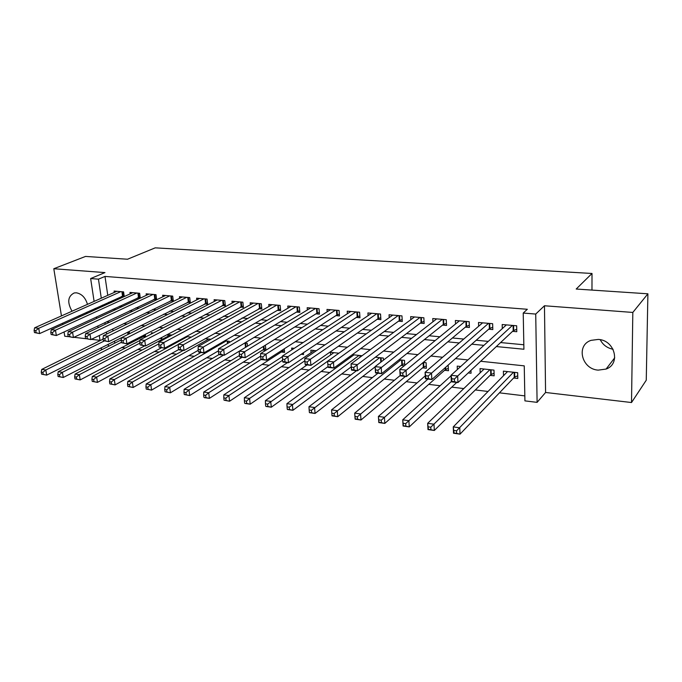 <?xml version="1.0" encoding="UTF-8"?>
<svg xmlns="http://www.w3.org/2000/svg" width="682" height="682" viewBox="0 0 682 682"><rect width="100%" height="100%" fill="white"/><g stroke="black" fill="none" stroke-linecap="round" stroke-linejoin="round"><path stroke-width="1.02" d="M78.336 316.039L80.476 316.448M86.009 313.933L87.074 312.083M87.475 304.351C85.463 297.693 81.772 293.84 76.384 292.808L74.244 292.936C67.782 296.235 67.049 302.322 72.028 311.214M598.182 370.13L606.093 369.064C620.995 363.966 614.832 340.13 598.302 339.423L591.047 340.352C575.779 345.262 581.618 369.15 598.182 370.13M102.675 349.269L101.328 349.099L101.124 347.769M64.057 331.955L64.747 336.226L68.447 336.652M73.912 337.292L85.83 338.69M91.345 339.338L100.007 340.344M94.107 301.401L90.646 278.546L104.96 272.595L53.801 268.734L85.523 256.432L127.517 259.228L155.215 247.847L592.01 273.473L576.196 289.04L647.9 293.806L646.255 380.215L631.515 402.533L632.819 312.441L544.466 305.766L535.728 314.061L537.101 402.363L524.918 400.871L524.245 365.859L480.657 361.264M544.466 305.766L545.574 392.474L631.515 402.533M545.574 392.474L537.101 402.363M121.447 347.547L125.403 348.025M137.815 349.508L142.12 350.028M154.507 351.511L159.17 352.065M171.54 353.549L176.57 354.154M188.914 355.637L194.327 356.285M206.646 357.76L212.452 358.451M224.745 359.925L230.968 360.676M243.227 362.142L249.876 362.935M262.093 364.401L269.194 365.254M281.368 366.711L288.929 367.615M301.052 369.073L309.099 370.036M321.171 371.477L329.721 372.5M341.733 373.941L350.804 375.032M362.756 376.464L372.372 377.615M384.256 379.039L394.435 380.258M406.242 381.673L417.017 382.96M428.739 384.367L440.129 385.731M451.757 387.129L463.794 388.57M475.32 389.951L488.031 391.468M499.454 392.841L524.825 395.884M53.801 268.734L61.448 315.911M62.625 323.157L62.838 324.462M647.9 293.806L632.819 312.441M124.252 296.551L123.587 291.879L114.099 291.061L114.295 292.442M140.304 298.128L139.64 293.269L129.972 292.433L130.168 293.857M153.774 299.372L156.655 299.628L156.007 294.675L146.144 293.831L146.349 295.315M170.389 300.847L173.33 301.112L172.691 296.116L162.64 295.246L162.845 296.798M187.328 302.356L190.329 302.629L189.707 297.582L179.46 296.704L179.664 298.315M204.609 303.899L207.66 304.172L207.072 299.083L196.612 298.179L196.817 299.867M222.23 305.468L225.358 305.749L224.787 300.609L214.114 299.688L214.319 301.453M240.217 307.07L243.406 307.36L242.86 302.169L231.965 301.231L232.17 303.072M258.58 308.707L261.828 308.997L261.308 303.754L250.192 302.799L250.396 304.735M277.318 310.378L280.643 310.677L280.14 305.383L268.793 304.402L268.989 306.44M296.457 312.083L299.841 312.382L299.372 307.036L287.787 306.039L287.983 308.179M315.996 313.822L319.457 314.138L319.014 308.733L307.181 307.71L307.369 309.969M335.953 315.604L339.491 315.919L339.082 310.463L326.985 309.423L327.181 311.81M356.354 317.42L359.968 317.744L359.585 312.228L347.223 311.163L347.411 313.694M377.197 319.278L380.888 319.611L380.539 314.035L367.913 312.953L368.092 315.63M398.501 321.179L402.278 321.512L401.962 315.885L389.047 314.769L389.226 317.624M420.291 323.115L424.153 323.464L423.863 317.778L410.666 316.636L410.828 319.679M442.567 325.101L446.522 325.459L446.267 319.705L432.763 318.545L432.917 321.802M465.363 327.138L469.404 327.496L469.19 321.682L455.38 320.489L455.516 323.993M488.679 329.21L492.822 329.585L492.651 323.703L478.508 322.484L478.636 326.26M513.614 377.998L517.791 378.467L517.664 372.696L503.393 371.144L503.512 375.697M490.077 375.373L494.152 375.825L493.99 370.121L480.043 368.595L480.179 372.798M468.227 372.926L471.057 373.242L470.955 370.377M444.579 370.283L448.475 370.718L448.117 365.117M422.584 367.828L426.395 368.254L426.122 362.722L423.266 362.415M401.067 365.424L404.247 365.774M301.18 354.256L303.567 354.521L303.413 352.764M281.291 352.031L284.573 352.398L284.232 348.834M262.749 349.96L265.81 350.301M159.767 338.451L161.813 338.681L161.651 337.454M142.811 336.558L145.616 336.874L145.275 334.359M112.709 328.937L113.007 330.94M114.491 341.051L114.798 343.14M460.708 366.49L457.221 366.115L457.358 369.542M404.776 365.347L404.494 360.369L399.038 359.772M383.463 360.139L383.335 358.059L375.398 357.197M362.057 355.74L352.33 354.683M350.531 355.987L350.625 357.291M338.894 353.216L330.412 352.296L330.625 354.955M316.286 350.753L310.83 350.156L311.043 352.679M294.223 348.349L291.649 348.067L291.819 349.917M265.954 350.216L265.341 345.203M247.506 346.192L247.199 343.225L244.829 342.969M229.433 342.415L229.305 341.273L224.779 340.778M210.951 339.278L205.171 338.647M191.301 337.13L185.99 336.558M184.541 337.343L184.643 338.187M172.086 335.041L167.755 334.564L167.977 336.294M153.297 332.995L151.413 332.782L151.557 333.89M129.196 331.409L129.52 333.694M496.326 346.558L523.921 349.244L523.222 313.064L527.331 309.278L104.994 276.423L107.773 295.332M108.788 302.254L108.975 303.499M119.41 306.295L122.18 306.559M135.889 307.863L139.026 308.162M152.7 309.466L156.204 309.798M169.844 311.094L173.748 311.469M187.345 312.757L191.651 313.166M205.205 314.462L209.928 314.905M223.449 316.192L228.598 316.687M242.067 317.965L247.677 318.494M261.087 319.773L267.165 320.352M280.507 321.623L287.088 322.245M300.361 323.507L307.446 324.18M320.651 325.442L328.272 326.167M341.392 327.411L349.568 328.187M362.594 329.432L371.349 330.258M384.281 331.495L393.642 332.381M406.472 333.6L416.463 334.555M429.183 335.766L439.83 336.78M452.422 337.974L463.76 339.056M476.224 340.241L488.278 341.384M500.597 342.56L523.836 344.768M512.549 331.341L516.786 331.716L516.658 325.774L502.182 324.53L502.293 328.622M137.483 297.915L140.228 298.162M121.498 296.491L123.902 296.704M591.976 290.089L592.01 273.473M90.646 278.546L98.455 279.168L101.294 298.213M104.994 276.423L98.455 279.168M523.222 313.064L535.728 314.061M100.049 340.633L99.265 335.476M98.089 327.692L97.824 325.945M96.682 318.426L96.46 316.934M95.361 309.679L95.165 308.417M104.926 322.569L105.181 324.308M106.332 332.04L106.639 334.061M108.157 344.24L108.464 346.345M467.92 359.925L455.465 358.613M442.592 357.257L430.888 356.021M417.896 354.657L406.915 353.498M393.804 352.117L383.514 351.034M370.3 349.644L360.667 348.63M347.36 347.232L338.357 346.277M324.964 344.87L316.567 343.984M303.098 342.569L295.272 341.742M281.734 340.318L274.462 339.551M260.856 338.119L254.122 337.411M240.456 335.97L234.224 335.314M220.508 333.865L214.77 333.268M201.002 331.81L195.734 331.256M181.924 329.807L177.107 329.295M163.262 327.837L158.872 327.377M145.002 325.919L141.021 325.502M127.125 324.035L123.544 323.66M109.623 322.194L106.426 321.853M112.999 309.27L115.787 309.543M129.537 310.881L132.692 311.188M146.417 312.518L149.946 312.859M163.637 314.197L167.559 314.572M181.216 315.902L185.538 316.329M199.161 317.65L203.909 318.11M217.481 319.432L222.664 319.935M236.194 321.256L241.837 321.802M255.307 323.115L261.428 323.711M274.837 325.016L281.453 325.655M294.795 326.959L301.921 327.65M315.203 328.937L322.867 329.687M336.055 330.966L344.282 331.767M357.394 333.046L366.208 333.899M379.218 335.169L388.638 336.081M401.553 337.343L411.604 338.323M424.409 339.568L435.133 340.608M447.81 341.844L459.225 342.952M471.782 344.171L483.913 345.356M102.334 305.178L102.513 306.431M613.067 349.269C607.159 348.067 602.888 344.87 600.245 339.704M516.734 329.278L513.214 330.719L457.937 382.585L451.348 381.818L451.066 375.271L506.385 324.888M451.748 378.732L451.066 375.271L457.673 376.021L457.937 382.585L454.502 381.673L454.391 379.039L451.748 378.732L451.859 381.357L454.502 381.673M512.412 325.408L454.391 379.039M451.348 381.818L451.859 381.357M507.536 371.596L453.266 426.889L459.762 427.802L460.018 434.153L514.271 377.317L517.732 375.756M456.642 433.377L460.018 434.153L453.53 433.223L453.266 426.889L454.042 433.002L456.642 433.377L456.539 430.828L453.931 430.461M456.539 430.828L513.486 372.244M454.042 433.002L453.53 433.223M492.754 327.249L489.369 328.596L431.834 379.524L425.415 378.774L425.091 372.312L482.609 322.842M425.67 375.722L425.091 372.312L431.518 373.045L431.834 379.524L428.381 378.612L428.245 376.021L425.67 375.722L425.807 378.314L428.381 378.612M488.5 323.345L428.245 376.021M425.415 378.774L425.807 378.314M469.318 325.263L466.079 326.533L406.404 376.549L400.146 375.816L399.771 369.422L459.387 320.838M400.274 372.781L399.771 369.422L406.037 370.138L406.404 376.549L402.934 375.637L402.781 373.071L400.274 372.781L400.419 375.347L402.934 375.637M465.141 321.333L402.781 373.071M400.146 375.816L400.419 375.347M446.429 323.311L443.309 324.513L381.622 373.642L375.518 372.926L375.1 366.618L436.685 318.878M375.518 369.925L375.1 366.618L381.212 367.308L381.622 373.642L378.135 372.739L377.964 370.207L375.518 369.925L375.688 372.457L378.135 372.739M442.311 319.364L377.964 370.207M375.518 372.926L375.688 372.457M424.051 321.41L421.058 322.535L357.462 370.812L351.511 370.113L351.051 363.873L414.494 316.968M351.392 367.129L351.051 363.873L357.01 364.555L357.462 370.812L353.958 369.917L353.779 367.41L351.392 367.129L351.58 369.635L353.958 369.917M419.993 317.445L353.779 367.41M351.511 370.113L351.58 369.635M484.092 369.039L427.665 423.317L434.008 424.204L434.315 430.478L490.75 374.699L494.083 373.233M430.913 429.703L434.315 430.478L427.989 429.583L427.665 423.317L428.381 429.345L430.913 429.703L430.794 427.188L428.253 426.83M430.794 427.188L489.906 369.67M470.222 371.059L470.964 370.761M451.092 375.739L402.721 419.831L408.902 420.7L409.251 426.906L456.752 382.449M405.841 426.131L409.251 426.906L403.088 426.02L402.721 419.831L403.369 425.773L405.841 426.131L405.696 423.641L403.224 423.292M405.696 423.641L451.331 381.502M425.261 375.816L378.399 416.438L384.426 417.282L384.818 423.411L445.303 369.635L448.372 368.34M381.4 422.644L384.818 423.411L378.808 422.559L378.399 416.438L378.987 422.294L381.4 422.644L381.238 420.18L378.825 419.839M381.238 420.18L427.955 379.073M400.129 375.552L354.683 413.122L360.556 413.948L360.991 420.01L423.334 367.189L426.284 365.97M357.556 419.242L360.991 420.01L355.126 419.174L354.683 413.122L355.211 418.901L357.556 419.242L357.385 416.813L355.032 416.48M357.385 416.813L405.406 376.43M402.167 319.543L399.294 320.6L333.899 368.05L328.102 367.376L327.599 361.204L392.798 315.093M327.863 364.41L327.599 361.204L333.404 361.869L333.899 368.05L330.386 367.163L330.19 364.682L327.863 364.41L328.068 366.89L330.386 367.163M398.177 315.561L330.19 364.682M328.102 367.376L328.068 366.89M377.939 373.216L331.546 409.891L337.275 410.692L337.752 416.693L401.851 364.793L404.673 363.642M334.308 415.918L337.752 416.693L332.023 415.875L331.546 409.891L332.015 415.594L334.308 415.918L334.112 413.522L331.819 413.198M334.112 413.522L400.752 359.96M376.839 313.72L310.387 359.243L304.718 358.596L371.579 313.268M380.769 317.71L378.007 318.716L310.915 365.356L305.255 364.7L305.127 364.205L307.394 364.469L307.181 362.023L304.914 361.758L305.127 364.205M307.181 362.023L310.387 359.243L310.915 365.356L307.394 364.469M304.718 358.596L304.914 361.758M356.516 370.701L308.963 406.736L314.555 407.521L315.067 413.454L375.117 366.873M311.614 412.687L315.067 413.454L309.483 412.653L311.614 412.687L311.41 410.308L309.168 409.993L309.372 412.363M311.41 410.308L379.678 357.658M309.168 409.993L308.963 406.736M355.961 311.921L287.923 356.686L282.391 356.055L350.812 311.478M359.84 315.919L357.189 316.866L288.486 362.73L282.962 362.082L282.749 361.588L284.965 361.852L284.735 359.423L282.519 359.167L282.749 361.588M284.735 359.423L287.923 356.686L288.486 362.73L284.965 361.852M282.391 356.055L282.519 359.167M353.967 354.862L286.917 403.659L292.373 404.426L292.928 410.291L351.273 366.848M289.466 409.524L292.928 410.291L287.472 409.515L289.466 409.524L289.245 407.171L287.054 406.864L287.275 409.209M289.245 407.171L359.047 355.416M287.054 406.864L286.917 403.659M335.535 310.157L265.997 354.188L260.601 353.574L330.497 309.722M339.363 314.155L336.806 315.058L266.594 360.164L261.206 359.533L260.908 359.039L263.064 359.286L262.826 356.891L260.66 356.643L260.908 359.039M262.826 356.891L265.997 354.188L266.594 360.164L263.064 359.286M260.601 353.574L260.66 356.643M333.882 352.671L265.392 400.658L270.72 401.4L271.308 407.205L328.033 366.566M267.838 406.438L271.308 407.205L265.98 406.438L267.838 406.438L267.6 404.111L265.469 403.812L265.707 406.131M267.6 404.111L338.86 353.216M265.469 403.812L265.392 400.658M315.544 308.435L244.591 351.75L239.322 351.145L310.617 308.008M319.321 312.433L316.866 313.285L245.222 357.658L239.962 357.044L239.578 356.541L241.692 356.788L241.437 354.418L239.322 354.18L239.578 356.541M241.437 354.418L244.591 351.75L245.222 357.658L241.692 356.788M239.322 351.145L239.322 354.18M314.223 350.531L244.369 397.717L249.578 398.441L250.192 404.187L307.079 364.913M246.722 403.429L250.192 404.187L244.983 403.446L246.722 403.429L246.466 401.127L244.386 400.828L244.633 403.13M246.466 401.127L249.578 398.441L304.854 360.769M244.386 400.828L244.369 397.717M295.979 306.747L223.687 349.372L218.538 348.783L291.146 306.329M299.696 310.745L297.343 311.555L224.352 355.22L219.203 354.614L218.752 354.103L220.815 354.35L220.542 352.006L218.487 351.767L218.752 354.103M220.542 352.006L223.687 349.372L224.352 355.22L220.815 354.35M218.538 348.783L218.487 351.767M282.416 356.626L223.824 394.852L228.913 395.56L229.561 401.238L287.514 362.619M226.083 400.479L229.561 401.238L224.046 400.189L226.083 400.479L225.827 398.203L223.79 397.921L224.046 400.189M225.827 398.203L228.913 395.56L282.621 360.224M223.79 397.921L223.824 394.852M276.815 305.093L203.262 347.044L198.232 346.473L272.084 304.683M280.49 309.091L278.222 309.858L203.961 352.824L198.931 352.236L198.402 351.724L200.423 351.963L200.141 349.644L198.13 349.414L198.402 351.724M200.141 349.644L203.262 347.044L203.961 352.824L200.423 351.963M198.232 346.473L198.13 349.414M260.652 356.14L203.748 392.048L208.726 392.738L209.4 398.365L282.178 351.46L284.403 350.642M205.921 397.606L209.4 398.365L204.43 397.649L205.921 397.606L205.649 395.355L203.662 395.074L203.935 397.325M205.649 395.355L208.726 392.738L261.129 359.405M203.662 395.074L203.748 392.048M258.052 303.473L183.313 344.768L178.394 344.205L253.423 303.081M261.675 307.471L184.029 350.488L179.119 349.917L178.522 349.406L180.491 349.636L180.201 347.343L178.232 347.112L178.522 349.406M180.201 347.343L183.313 344.768L184.029 350.488L180.491 349.636M178.394 344.205L178.232 347.112M239.467 355.475L184.131 389.303L188.991 389.985L189.69 395.543L263.653 349.397L265.792 348.621M186.212 394.793L189.69 395.543L184.268 394.511L186.212 394.793L185.93 392.568L183.987 392.286L184.268 394.511M185.93 392.568L188.991 389.985L242.059 357.291M183.987 392.286L184.131 389.303M239.672 301.896L163.808 342.552L159 341.997L235.128 301.504M243.252 305.877L164.558 348.212L159.094 347.129L161.012 347.36L160.713 345.092L158.787 344.87L159.094 347.129M160.713 345.092L163.808 342.552L164.558 348.212L161.012 347.36M159 341.997L158.787 344.87M219.11 354.504L164.942 386.626L169.699 387.291L170.423 392.798L245.818 347.215M166.945 392.048L170.423 392.798L165.044 391.775L166.945 392.048L166.655 389.84L164.746 389.567L165.044 391.775M166.655 389.84L169.699 387.291L223.543 355.126M164.746 389.567L164.942 386.626M221.659 300.336L144.746 340.378L140.04 339.841L217.208 299.952M225.196 304.317L145.513 345.979L140.091 344.913L141.975 345.126L141.668 342.884L139.784 342.671L140.091 344.913M141.668 342.884L144.746 340.378L145.513 345.979L141.975 345.126M140.04 339.841L139.784 342.671M200.943 352.475L146.178 384.009L150.833 384.657L151.583 390.104L218.504 350.795M148.105 389.354L151.583 390.104L146.238 389.09L148.105 389.354L147.798 387.171L145.939 386.907L146.238 389.09M147.798 387.171L150.833 384.657L226.211 340.94M145.939 386.907L146.178 384.009M204.012 298.818L126.102 338.255L121.498 337.726L199.647 298.443M207.507 302.791L126.895 343.796L121.515 342.739L123.357 342.952L123.033 340.736L121.191 340.523L121.515 342.739M123.033 340.736L126.102 338.255L126.895 343.796L123.357 342.952M121.498 337.726L121.191 340.523M183.27 350.403L127.824 381.443L132.376 382.073L133.143 387.47L198.232 350.318M129.674 386.728L133.143 387.47L127.849 386.464L129.674 386.728L129.358 384.563L127.534 384.307L127.849 386.464M129.358 384.563L132.376 382.073L208.735 339.031M127.534 384.307L127.824 381.443M186.706 297.326L107.858 336.175L103.366 335.663L182.435 296.96M190.159 301.291L108.677 341.665L103.349 340.616L105.147 340.821L104.815 338.63L103.016 338.417L103.349 340.616M104.815 338.63L107.858 336.175L108.677 341.665L105.147 340.821M103.366 335.663L103.016 338.417M187.371 336.703L109.862 378.936L114.312 379.559L115.113 384.895L178.718 349.568M111.635 384.154L115.113 384.895L109.853 383.898L111.635 384.154L111.319 382.014L109.529 381.767L109.853 383.898M111.319 382.014L114.312 379.559L178.386 344.41M109.529 381.767L109.862 378.936M169.75 295.86L90.015 334.146L85.617 333.643L165.555 295.502M173.16 299.816L90.859 339.576L85.565 338.536L87.33 338.741L86.989 336.567L85.224 336.362L85.565 338.536M86.989 336.567L90.015 334.146L90.859 339.576L87.33 338.741M85.617 333.643L85.224 336.362M170.645 334.879L92.283 376.481L96.639 377.086L97.458 382.372L161.319 347.829M93.988 381.639L97.458 382.372L92.241 381.383L93.988 381.639L93.656 379.516L91.917 379.269L92.241 381.383M93.656 379.516L96.639 377.086L158.863 343.847M91.917 379.269L92.283 376.481M153.118 294.428L72.556 332.151L68.251 331.665L149.008 294.078M156.493 298.366L73.417 337.53L68.166 336.499L69.888 336.703L69.547 334.547L67.816 334.351L68.166 336.499M69.547 334.547L72.556 332.151L73.417 337.53L69.888 336.703M68.251 331.665L67.816 334.351M139.981 340.48L75.071 374.077L79.342 374.674L80.178 379.908L144.695 345.885M76.708 379.166L80.178 379.908L75.003 378.928L76.708 379.166L76.375 377.078L74.662 376.831L75.003 378.928M76.375 377.078L79.342 374.674L139.853 343.157M74.662 376.831L75.071 374.077M136.809 293.021L55.472 330.207L51.252 329.73L132.777 292.672M140.142 296.951L56.342 335.527L51.133 334.512L52.821 334.709L52.471 332.577L50.783 332.381L51.133 334.512M52.471 332.577L55.472 330.207L56.342 335.527L52.821 334.709M51.252 329.73L50.783 332.381M121.268 339.875L58.226 371.724L62.403 372.304L63.256 377.487L145.428 335.51M59.794 376.754L63.256 377.487L58.123 376.515L59.794 376.754L59.453 374.682L57.782 374.444L58.123 376.515M59.453 374.682L62.403 372.304L121.456 342.296M57.782 374.444L58.226 371.724M120.808 291.64L38.738 328.298L34.611 327.829L116.852 291.299M124.107 295.553L39.633 333.575L34.458 332.56L36.112 332.756L35.754 330.642L34.1 330.455L34.458 332.56M35.754 330.642L38.738 328.298L39.633 333.575L36.112 332.756M34.611 327.829L34.1 330.455M103.118 339.125L41.721 369.414L45.813 369.985L46.691 375.126L129.154 333.882M43.23 374.392L46.691 375.126L41.593 374.162L43.23 374.392L42.881 372.338L41.244 372.108L41.593 374.162M42.881 372.338L45.813 369.985L104.082 341.068M41.244 372.108L41.721 369.414M513.589 325.51L513.699 330.446M513.094 325.467L513.214 330.719M514.271 377.317L514.151 372.312M514.74 377.018L514.637 372.372M489.719 323.456L489.864 328.332M489.216 323.413L489.369 328.596M466.403 321.444L466.582 326.269M465.891 321.401L466.079 326.533M443.607 319.474L443.82 324.248M443.087 319.432L443.309 324.513M421.331 317.556L421.57 322.279M420.803 317.514L421.058 322.535M490.75 374.699L490.605 369.746M491.236 374.401L491.1 369.806M445.303 369.635L445.218 367.683M445.806 369.346L445.713 367.24M423.334 367.189L423.104 362.551M423.846 366.907L423.616 362.449M399.55 315.681L399.814 320.352M399.004 315.63L399.294 320.6M401.851 364.793L401.57 360.045M402.363 364.52L402.107 360.105M378.246 313.839L378.536 318.46M377.692 313.797L378.007 318.716M380.803 362.193L380.522 357.752M381.323 361.792L381.067 357.811M357.402 312.041L357.726 316.618M356.839 311.998L357.189 316.866M360.045 357.232L359.917 355.51M360.565 356.848L360.471 355.569M337.002 310.284L337.351 314.811M336.439 310.233L336.806 315.058M317.045 308.562L317.411 313.047M316.474 308.511L316.866 313.285M297.497 306.883L297.898 311.316M296.917 306.832L297.343 311.555M278.367 305.229L278.785 309.619M277.779 305.178L278.222 309.858M282.178 351.46L282.058 350.233M282.723 351.213L282.595 349.883M259.62 303.609L260.064 307.966M259.032 303.558L259.501 308.196M263.653 349.397L263.354 346.43M264.198 349.15L263.891 346.098M241.266 302.032L241.726 306.337M240.669 301.981L241.155 306.568M245.494 347.377L245.026 342.986M246.049 347.078L245.622 343.055M223.278 300.481L223.756 304.743M222.673 300.43L223.185 304.965M227.498 343.54L227.217 341.043M228.044 343.225L227.814 341.111M205.649 298.955L206.143 303.183M205.043 298.904L205.572 303.405M209.843 339.9L209.758 339.142M188.368 297.471L188.88 301.657M187.755 297.412L188.3 301.87M171.429 296.005L171.958 300.157M170.807 295.954L171.37 300.37M154.814 294.573L155.36 298.682M154.192 294.522L154.771 298.895M138.514 293.166L139.077 297.241M137.892 293.115L138.489 297.446M143.8 336.047L143.68 335.177M144.379 335.825L144.252 334.888M122.538 291.794L123.11 295.826M121.907 291.734L122.521 296.031M127.969 334.282L127.67 332.177M128.548 334.061L128.242 331.887M606.093 369.064L614.729 357.794"/></g></svg>
